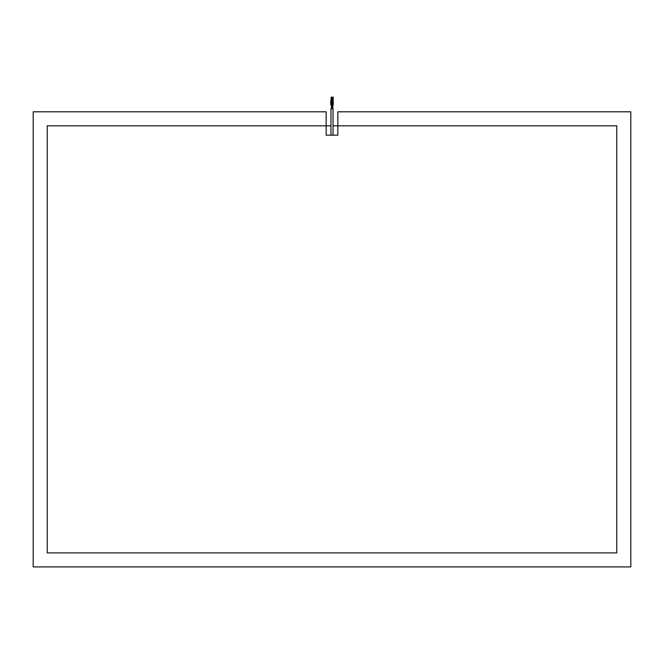 <?xml version="1.0" encoding="UTF-8"?>
<svg xmlns="http://www.w3.org/2000/svg" width="664" height="664" viewBox="0 0 664 664"><rect width="100%" height="100%" fill="white"/><g stroke="black" fill="none" stroke-linecap="round" stroke-linejoin="round"><path stroke-width="1" d="M33.2 111.809L33.2 566.907L630.8 566.907L630.8 111.809L337.843 111.809L337.843 125.828L616.781 125.828L616.781 552.888L47.219 552.888L47.219 125.828L326.157 125.828L326.157 111.809L33.2 111.809M616.781 552.888L616.781 125.828L337.843 125.828L337.843 135.174L326.157 135.174L326.157 125.828L47.219 125.828L47.219 552.888L616.781 552.888M337.843 125.828L333.029 125.828M330.971 125.828L326.157 125.828M333.029 135.174L333.029 108.78L330.971 108.78L330.971 135.174M332.813 108.78L332.813 106.53L332.257 106.53L332.257 108.78M331.552 108.78L331.552 106.53L331.187 108.78M332.813 106.53L333.237 104.248L332.689 104.14L332.697 101.766L333.262 101.766L333.262 104.007L332.697 104.007M332.813 106.406L332.274 106.298L332.689 104.14M331.461 104.904L330.738 104.007L330.738 101.766L331.303 101.766L331.303 104.007L330.738 104.007M331.543 106.315L330.763 104.248M332.307 101.766L332.498 97.093L332.307 101.766M331.693 101.766L331.502 97.093L331.693 101.766M333.17 101.766L333.17 97.093L332.797 101.766M331.203 101.766L331.203 97.093L330.83 101.766M331.552 106.53L331.411 101.766M332 104.572L332.025 101.766M332.108 108.78L331.975 101.766M332.539 104.904L332.589 101.766"/></g></svg>
